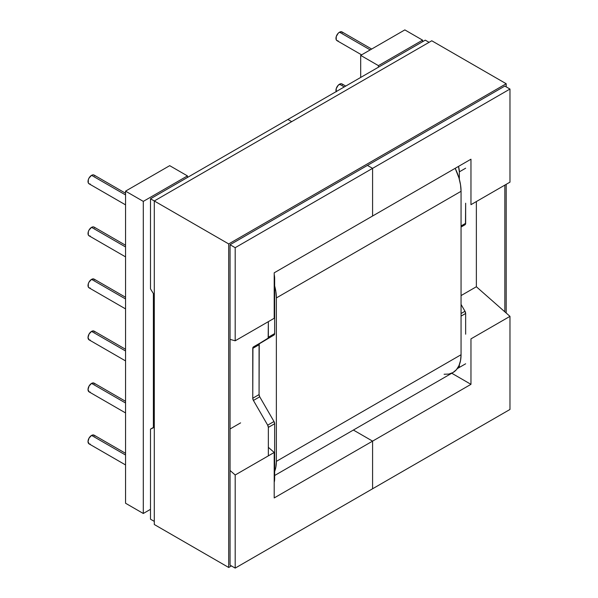 <?xml version="1.0" encoding="UTF-8"?>
<svg xmlns="http://www.w3.org/2000/svg" width="598" height="598" viewBox="0 0 598 598"><rect width="100%" height="100%" fill="white"/><g stroke="black" fill="none" stroke-linecap="round" stroke-linejoin="round"><path stroke-width="0.9" d="M336.233 91.786L336.233 88.639L338.154 85.305L340.882 83.727L342.034 83.952A5.031 2.908 120 0 0 339.522 84.206L344.246 86.934L339.522 84.206A5.031 2.908 120 0 0 336.158 91.606M370.192 49.903L339.522 32.187A5.031 2.908 120 0 0 336.233 36.628A5.031 2.908 120 0 0 337.003 40.657L336.233 39.767L336.233 36.628L338.154 33.286L339.522 32.187L370.192 49.903M125.55 298.97L91.584 279.363A5.031 2.908 120 0 0 88.295 283.796A5.031 2.908 120 0 0 89.065 287.832L88.295 286.943L88.295 283.796L89.065 282.017L91.584 279.363L125.55 298.97M125.55 246.959L91.584 227.352A5.031 2.908 120 0 0 88.295 231.785A5.031 2.908 120 0 0 89.065 235.814L88.295 234.932L88.295 231.785L89.065 230.006L91.584 227.352L125.55 246.959M125.55 194.941L91.584 175.334A5.031 2.908 120 0 0 88.295 179.766A5.031 2.908 120 0 0 89.065 183.803L88.295 182.913L88.295 179.766L89.065 177.987L91.584 175.334L125.55 194.941M91.584 331.382L125.55 350.989L91.584 331.382A5.031 2.908 120 0 0 88.295 335.814A5.031 2.908 120 0 0 89.065 339.843L88.026 337.541L89.065 334.035L91.584 331.382L94.103 331.128A5.031 2.908 120 0 0 91.584 331.382M91.584 383.393L125.55 403.007L91.584 383.393A5.031 2.908 120 0 0 88.295 387.833A5.031 2.908 120 0 0 89.065 391.862L88.026 389.56L89.065 386.054L91.584 383.393L94.103 383.146A5.031 2.908 120 0 0 91.584 383.393M91.584 435.411L125.55 455.018L91.584 435.411A5.031 2.908 120 0 0 88.295 439.844A5.031 2.908 120 0 0 89.065 443.88L88.026 441.571L89.065 438.065L91.584 435.411L94.103 435.165A5.031 2.908 120 0 0 91.584 435.411M125.55 503.239L125.55 191.143L169.697 165.661L125.55 191.143L125.55 503.239L143.296 513.488L143.296 201.391L125.55 191.143L143.296 201.391L143.296 513.488L150.502 509.324L143.296 513.488L125.55 503.239M274.654 478.841L274.205 482.25A16.183 9.344 -120 0 0 274.654 478.841L274.654 423.743L274.654 478.841L274.205 479.103L274.654 478.841M274.205 274.549L274.654 278.481L274.654 333.579L273.996 335.037L259.24 343.835L259.069 394.59L259.726 396.81L273.996 421.523L274.654 423.743L268.345 427.383L267.687 425.163L253.417 400.451L252.76 398.231L252.932 347.475L268.173 338.117L268.345 321.649L268.345 337.22L274.654 333.579L274.654 278.481L274.205 278.735L274.654 278.481A16.183 9.344 -120 0 0 274.205 274.549M187.443 177.464L187.443 175.902L143.296 201.391L187.443 175.902L169.697 165.661L187.443 175.902L187.443 177.464M268.345 455.848L268.345 427.383L268.345 455.848M252.76 348.372L259.069 344.732L259.069 394.59L252.76 398.231L252.76 348.372A3.184 1.839 60 0 1 253.417 346.915L259.726 343.274A3.184 1.839 -120 0 0 259.069 344.732L252.76 348.372M253.417 400.451L259.726 396.81L273.996 421.523L267.687 425.163L253.417 400.451A3.184 1.839 60 0 1 252.76 398.231L259.069 394.59A3.184 1.839 -120 0 0 259.726 396.81L253.417 400.451M90.223 444.105L89.065 443.88L125.55 464.938M125.55 453.314L94.103 435.165L94.873 436.047M90.223 392.086L89.065 391.862L125.55 412.926M125.55 401.303L94.103 383.146L94.873 384.036M90.223 340.068L89.065 339.843L125.55 360.908M125.55 349.284L94.103 331.128L94.873 332.017M360.691 77.441L360.691 55.39L404.839 29.9L422.584 40.148L422.584 41.711L422.584 40.148L378.437 65.63L378.437 67.193L378.437 65.63L422.584 40.148L404.839 29.9L360.691 55.39L378.437 65.63L360.691 55.39L360.691 77.441M457.268 368.63L459.346 367.426L459.346 364.773L459.346 367.426L465.648 363.786L457.268 368.63M459.346 179.288L459.346 171.85L458.502 166.401A16.183 9.344 60 0 1 459.346 171.85L459.346 179.288M465.648 203.215L465.476 224.205L461.058 227.038L464.99 224.766A3.184 1.839 -120 0 0 465.648 223.308L465.648 203.215M461.058 304.434L464.99 311.252L465.648 313.472L465.648 334.192L465.648 313.472L461.058 316.125L465.648 313.472A3.184 1.839 -120 0 0 464.99 311.252L461.058 313.524L464.99 311.252L461.058 304.434M125.55 193.244L94.103 175.087A5.031 2.908 120 0 0 91.584 175.334L92.944 174.863L94.103 175.087L94.873 175.969M90.223 184.027L89.065 183.803L125.55 204.86M125.55 245.255L94.103 227.098A5.031 2.908 120 0 0 91.584 227.352L92.944 226.874L94.103 227.098L94.873 227.988M90.223 236.038L89.065 235.814L125.55 256.878M125.55 297.273L94.103 279.117A5.031 2.908 120 0 0 91.584 279.363L94.103 279.117L94.873 280.006M90.223 288.057L89.065 287.832L125.55 308.897M465.648 168.21L459.346 171.85L465.648 168.21M461.058 225.962L465.648 223.308L461.058 225.962M371.672 49.051L342.034 31.941A5.031 2.908 120 0 0 339.522 32.187L342.034 31.941L342.804 32.83M338.154 40.881L337.003 40.657L361.603 54.859M345.719 86.082L342.034 83.952L342.804 84.841M273.996 421.523L267.687 425.163A3.184 1.839 60 0 1 268.345 427.383L274.654 423.743A3.184 1.839 -120 0 0 273.996 421.523M274.654 333.579L268.345 337.22A3.184 1.839 60 0 1 267.687 338.677L273.996 335.037A3.184 1.839 -120 0 0 274.654 333.579M276.366 461.364A38.863 22.432 60 0 1 274.654 471.403L275.835 467.247L276.366 461.364L461.058 354.734L276.366 461.364L276.366 297.931L276.366 461.364M274.654 475.5L453.007 372.524A38.863 22.432 -120 0 0 461.058 354.734L461.058 191.3L276.366 297.931L461.058 191.3A38.863 22.432 -120 0 0 455.19 168.315L458.965 177.95L460.527 184.804L461.058 191.3L461.058 354.734L460.527 360.616L458.965 365.67L456.424 369.691L453.007 372.524L448.844 374.064L444.09 374.258M274.654 285.919A38.863 22.432 60 0 1 276.366 297.931L275.835 291.435L274.654 285.919M470.962 338.872L470.962 384.335L372.584 441.13L372.584 488.775L509.974 409.458L509.974 316.349L470.962 338.872L509.974 316.349L509.974 409.458L372.584 488.775L372.584 441.13L353.381 430.044L372.584 441.13L470.962 384.335L451.759 373.242L470.962 384.335L470.962 338.872M461.058 295.591L476.367 286.748L509.974 316.349L476.367 286.748L461.058 295.591M476.367 201.548L476.367 286.748L476.367 201.548M470.962 204.673L509.974 182.151L509.974 89.042L509.974 182.151L470.962 204.673L470.962 159.21L470.962 204.673M425.29 40.148L287.9 119.465L291.682 121.656L287.9 119.465L291.682 121.656L287.9 119.465L150.502 198.79L150.502 288.879L153.387 293.566L153.387 427.764L150.502 429.117L153.387 427.45L150.502 429.117L150.502 519.206L154.291 521.389L150.502 519.206L150.502 429.117L153.387 427.764L153.387 293.566L150.502 288.879L150.502 198.79L154.291 200.973L154.291 524.513L228.705 567.48L154.291 524.513L154.291 200.973L228.705 243.939L150.502 198.79L425.29 40.148L429.072 42.331L425.29 40.148M504.839 86.075L509.974 89.042L504.839 86.075L230.058 244.724L504.839 86.075M372.584 216.013L372.584 168.359L367.449 165.399L372.584 168.359L509.974 89.042L372.584 168.359L372.584 216.013L470.962 159.21L372.584 216.013L372.584 168.359L235.193 247.684L235.193 340.793L274.205 318.271L274.205 272.808L372.584 216.013L274.205 272.808L274.205 318.271L235.193 340.793L235.193 247.684L230.058 244.724L235.193 247.684L372.584 168.359L372.584 216.013M506.192 83.735L506.192 86.86L506.192 83.735L431.771 40.769L506.192 83.735L228.705 243.939L506.192 83.735M506.192 184.334L506.192 313.016L506.192 184.334M231.411 565.917L228.705 567.48L228.705 243.939L228.705 567.48L231.411 565.917M431.771 40.769L154.291 200.973L431.771 40.769M504.839 185.111L504.839 311.827L504.839 185.111M230.058 565.132L230.058 244.724L230.058 565.132L235.193 568.1L235.193 474.991L230.058 470.469L235.193 474.991L235.193 568.1L230.058 565.132M367.449 165.399L372.584 168.359L367.449 165.399M230.058 339.387L235.193 340.793L230.058 339.387M240.598 422.876L230.058 428.96L240.598 422.876M274.205 452.469L235.193 474.991L274.205 452.469L274.205 497.932L274.205 452.469L268.345 447.311L274.205 452.469M353.381 430.044L372.584 441.13L372.584 488.775L235.193 568.1L372.584 488.775L372.584 441.13L274.205 497.932L372.584 441.13L353.381 430.044"/></g></svg>
